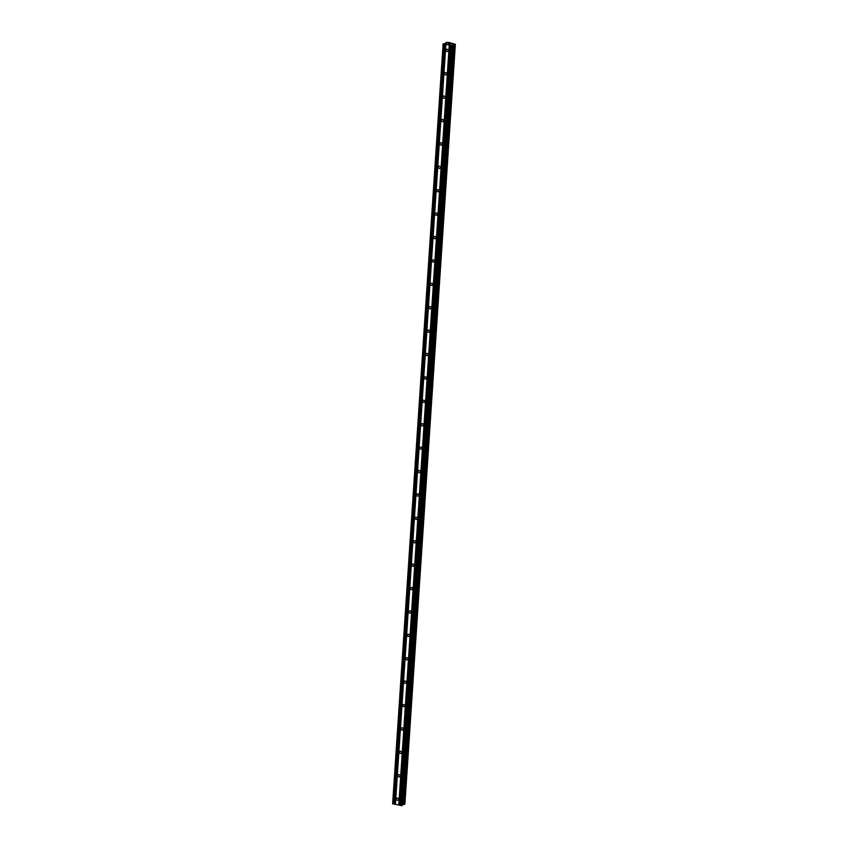 <?xml version="1.0" encoding="UTF-8"?>
<svg xmlns="http://www.w3.org/2000/svg" width="848" height="848" viewBox="0 0 848 848"><rect width="100%" height="100%" fill="white"/><g stroke="black" fill="none" stroke-linecap="round" stroke-linejoin="round"><path stroke-width="1.27" d="M448.242 50.541A1.177 1.018 66.4 0 1 446.154 50.127A1.177 1.018 66.4 0 1 448.242 50.541M446.695 73.946A1.177 1.018 66.4 0 1 444.606 73.532A1.177 1.018 66.4 0 1 446.695 73.946M445.136 97.34A1.177 1.018 66.4 0 1 443.048 96.926A1.177 1.018 66.4 0 1 445.136 97.34M443.578 120.745A1.177 1.018 66.4 0 1 441.49 120.331A1.177 1.018 66.4 0 1 443.578 120.745M442.031 144.149A1.177 1.018 66.4 0 1 439.942 143.736A1.177 1.018 66.4 0 1 442.031 144.149M440.472 167.544A1.177 1.018 66.4 0 1 438.384 167.13A1.177 1.018 66.4 0 1 440.472 167.544M438.914 190.948A1.177 1.018 66.4 0 1 436.837 190.535A1.177 1.018 66.4 0 1 438.914 190.948M437.367 214.353A1.177 1.018 66.4 0 1 435.278 213.94A1.177 1.018 66.4 0 1 437.367 214.353M435.808 237.747A1.177 1.018 66.4 0 1 433.72 237.334A1.177 1.018 66.4 0 1 435.808 237.747M434.25 261.152A1.177 1.018 66.4 0 1 432.173 260.739A1.177 1.018 66.4 0 1 434.25 261.152M432.703 284.557A1.177 1.018 66.4 0 1 430.614 284.144A1.177 1.018 66.4 0 1 432.703 284.557M431.144 307.951A1.177 1.018 66.4 0 1 429.056 307.538A1.177 1.018 66.4 0 1 431.144 307.951M429.597 331.356A1.177 1.018 66.4 0 1 427.509 330.943A1.177 1.018 66.4 0 1 429.597 331.356M428.039 354.761A1.177 1.018 66.4 0 1 425.95 354.347A1.177 1.018 66.4 0 1 428.039 354.761M426.48 378.155A1.177 1.018 66.4 0 1 424.392 377.742A1.177 1.018 66.4 0 1 426.48 378.155M424.933 401.56A1.177 1.018 66.4 0 1 422.845 401.146A1.177 1.018 66.4 0 1 424.933 401.56M423.375 424.965A1.177 1.018 66.4 0 1 421.286 424.551A1.177 1.018 66.4 0 1 423.375 424.965M421.816 448.359A1.177 1.018 66.4 0 1 419.739 447.945A1.177 1.018 66.4 0 1 421.816 448.359M420.269 471.764A1.177 1.018 66.4 0 1 418.181 471.35A1.177 1.018 66.4 0 1 420.269 471.764M418.711 495.168A1.177 1.018 66.4 0 1 416.622 494.755A1.177 1.018 66.4 0 1 418.711 495.168M417.163 518.563A1.177 1.018 66.4 0 1 415.075 518.149A1.177 1.018 66.4 0 1 417.163 518.563M415.605 541.967A1.177 1.018 66.4 0 1 413.517 541.554A1.177 1.018 66.4 0 1 415.605 541.967M414.047 565.372A1.177 1.018 66.4 0 1 411.958 564.959A1.177 1.018 66.4 0 1 414.047 565.372M412.499 588.766A1.177 1.018 66.4 0 1 410.411 588.353A1.177 1.018 66.4 0 1 412.499 588.766M410.941 612.171A1.177 1.018 66.4 0 1 408.853 611.758A1.177 1.018 66.4 0 1 410.941 612.171M409.383 635.576A1.177 1.018 66.4 0 1 407.294 635.163A1.177 1.018 66.4 0 1 409.383 635.576M407.835 658.97A1.177 1.018 66.4 0 1 405.747 658.557A1.177 1.018 66.4 0 1 407.835 658.97M406.277 682.375A1.177 1.018 66.4 0 1 404.189 681.962A1.177 1.018 66.4 0 1 406.277 682.375M404.719 705.78A1.177 1.018 66.4 0 1 402.641 705.366A1.177 1.018 66.4 0 1 404.719 705.78M403.171 729.174A1.177 1.018 66.4 0 1 401.083 728.761A1.177 1.018 66.4 0 1 403.171 729.174M401.613 752.579A1.177 1.018 66.4 0 1 399.525 752.165A1.177 1.018 66.4 0 1 401.613 752.579M400.065 775.984A1.177 1.018 66.4 0 1 397.977 775.57A1.177 1.018 66.4 0 1 400.065 775.984M398.507 799.388A1.177 1.018 66.4 0 1 396.419 798.964A1.177 1.018 66.4 0 1 398.507 799.388M449.737 43.651L448.592 43.661M449.016 43.736L448.221 43.82M448.995 43.969L448.062 43.82M450.977 43.948L450.15 43.863M451.083 43.969L449.737 44.117M450.564 44.287L449.472 44.107M446.578 43.184L446.143 42.464L448.687 42.4L455.355 44.287L452.62 44.435L452.98 45.326L451.867 45.612L443.271 43.905L446.567 43.312M443.133 43.778L392.645 803.766L401.39 805.6L402.493 805.314L452.98 45.326M402.556 804.392L404.867 804.275L455.355 44.287M449.26 45.092L398.783 805.081M445.878 44.425L395.401 804.413M449.567 45.092L399.09 805.081M450.595 45.294L400.118 805.282M450.691 45.379L400.214 805.367M451.867 45.612L401.39 805.6M452.334 45.601L401.857 805.589M452.62 44.435L452.588 44.976M452.906 44.446L452.853 45.209M454.093 44.414L403.616 804.402M455.09 44.393L404.613 804.381M445.889 42.57L445.825 43.46M446.196 42.856L446.165 43.449M443.271 43.905L392.794 803.893M444.447 44.138L393.97 804.127M444.765 44.138L394.288 804.127M445.783 44.34L395.306 804.328"/></g></svg>
